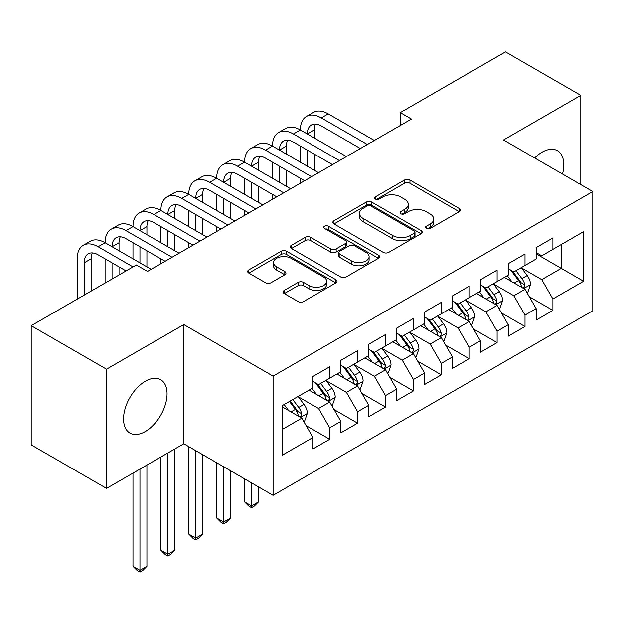 <?xml version="1.0" encoding="UTF-8"?>
<svg xmlns="http://www.w3.org/2000/svg" width="624" height="624" viewBox="0 0 624 624"><rect width="100%" height="100%" fill="white"/><g stroke="black" fill="none" stroke-linecap="round" stroke-linejoin="round"><path stroke-width="0.94" d="M426.325 228.462A2.714 1.568 0 0 0 430.154 228.462L459.256 211.669A3.877 2.239 0 0 0 460.387 210.085A3.877 2.239 0 0 0 459.256 208.502L409.96 180.047A3.877 2.239 0 0 0 404.485 180.047L375.391 196.841A2.714 1.568 0 0 0 374.595 197.948A2.714 1.568 0 0 0 375.391 199.056A2.714 1.568 0 0 0 379.22 199.056L382.988 196.88A12.394 7.153 0 0 1 400.514 196.88L404.625 199.259A12.394 7.153 0 0 1 408.252 204.313A12.394 7.153 0 0 1 404.625 209.375L400.858 211.544A2.714 1.568 0 0 0 400.062 212.651A2.714 1.568 0 0 0 400.858 213.759A2.714 1.568 0 0 0 404.687 213.759L408.455 211.591A12.394 7.153 0 0 1 425.981 211.591L430.092 213.962A12.394 7.153 0 0 1 433.719 219.016A12.394 7.153 0 0 1 430.092 224.078L426.325 226.255A2.714 1.568 0 0 0 425.529 227.354A2.714 1.568 0 0 0 426.325 228.462L426.325 226.255M145.306 431.527A30.771 17.768 120 0 0 165.407 404.414A30.771 17.768 120 0 0 160.696 379.751A30.771 17.768 120 0 0 145.306 381.272A30.771 17.768 120 0 0 125.198 408.392A30.771 17.768 120 0 0 129.917 433.056A30.771 17.768 120 0 0 145.306 431.527M562.505 174.041A30.771 17.768 120 0 0 557.411 150.704A30.771 17.768 120 0 0 542.022 152.233A30.771 17.768 120 0 0 534.659 157.966M284.263 290.402A3.877 2.239 0 0 0 283.132 291.985A3.877 2.239 0 0 0 284.263 293.561L298.093 301.548A3.877 2.239 0 0 0 303.576 301.548L335.884 282.89A3.877 2.239 0 0 0 337.022 281.307A3.877 2.239 0 0 0 335.884 279.731L286.595 251.269A3.877 2.239 0 0 0 281.12 251.269L248.804 269.927A3.877 2.239 0 0 0 247.673 271.51A3.877 2.239 0 0 0 248.804 273.086L265.512 282.734A3.877 2.239 0 0 0 270.988 282.734L284.817 274.747A3.877 2.239 0 0 0 285.948 273.172A3.877 2.239 0 0 0 284.817 271.588L276.533 266.807A10.358 5.983 0 0 1 273.499 262.571A10.358 5.983 0 0 1 279.895 257.049A10.358 5.983 0 0 1 291.182 258.344L323.63 277.079A10.358 5.983 0 0 1 326.664 281.307A10.358 5.983 0 0 1 320.268 286.837A10.358 5.983 0 0 1 308.981 285.542L303.576 282.415A3.877 2.239 0 0 0 298.093 282.415L284.263 290.402L284.263 293.561M106.525 369.197L106.525 488.389L183.807 443.773L183.807 324.574L106.525 369.197L31.2 325.705L136.375 264.982L147.537 271.424L411.458 119.051L400.296 112.609L400.296 125.494M183.807 324.574L273.078 376.124L592.8 191.529L592.8 310.729L273.078 495.316L273.078 376.124M580.804 184.603L580.804 95.371L503.521 139.987L592.8 191.529M580.804 95.371L505.479 51.886L400.296 112.609M383.261 252.377A3.877 2.239 0 0 0 388.736 252.377L421.052 233.719A3.877 2.239 0 0 0 422.183 232.144A3.877 2.239 0 0 0 421.052 230.56L371.764 202.098A3.877 2.239 0 0 0 366.28 202.098L333.973 220.756A3.877 2.239 0 0 0 332.834 222.339A3.877 2.239 0 0 0 333.973 223.922L383.261 252.377M325.603 229.047A2.714 1.568 0 0 1 328.357 229.429L328.357 226.208L378.472 255.146A3.877 2.239 0 0 1 379.603 256.721A3.877 2.239 0 0 1 378.472 258.305L346.156 276.962A3.877 2.239 0 0 1 340.681 276.962L291.385 248.5L291.385 245.341A3.877 2.239 0 0 0 290.254 246.925A3.877 2.239 0 0 0 291.385 248.5M291.385 245.341L305.214 237.354A3.877 2.239 0 0 1 310.69 237.354L330.681 248.898A3.877 2.239 0 0 0 336.157 248.898L345.337 243.602A3.877 2.239 0 0 0 346.468 242.018A3.877 2.239 0 0 0 345.337 240.443L324.519 228.423A2.714 1.568 0 0 1 323.731 227.315A2.714 1.568 0 0 1 325.4 225.872A2.714 1.568 0 0 1 328.357 226.208M536.164 253.867L561.272 268.367L561.272 244.522L583.596 231.637L552.903 249.358L552.903 237.923L536.164 247.588L536.164 259.022L525.002 265.465L525.002 254.03L508.264 263.695L508.264 275.129L497.11 281.572L497.11 270.137L480.371 279.802L480.371 291.236L469.209 297.679L469.209 286.244L452.47 295.909L452.47 307.343L441.308 313.786L441.308 302.351L424.57 312.016L424.57 323.45L413.408 329.893L413.408 318.458L396.669 328.123L396.669 339.557L385.515 346L385.515 334.565L368.776 344.23L368.776 355.664L357.614 362.107L357.614 350.672L340.876 360.337L340.876 371.771L329.714 378.214L329.714 366.779L312.975 376.444L312.975 387.878L282.29 405.6L282.29 455.208L312.975 437.486L301.813 418.158L282.29 406.887M583.596 231.637L583.596 281.252L552.903 298.966L541.749 279.638L521.516 267.961M529.331 296.798L552.903 310.401L552.903 298.966M552.903 310.401L536.164 320.065L536.164 308.63L525.002 315.073L513.848 295.745L493.623 284.068M501.431 312.905L525.002 326.508L525.002 315.073M525.002 326.508L508.264 336.172L508.264 324.737L497.11 331.18L485.948 311.852L465.722 300.175M473.53 329.012L497.11 342.615L497.11 331.18M497.11 342.615L480.371 352.279L480.371 340.844L469.209 347.287L458.047 327.959L437.822 316.282M445.637 345.119L469.209 358.722L469.209 347.287M469.209 358.722L452.47 368.394L452.47 356.951L441.308 363.394L430.154 344.066L409.921 332.389M417.737 361.226L441.308 374.837L441.308 363.394M441.308 374.837L424.57 384.501L424.57 373.058L413.408 379.501L402.254 360.173L382.028 348.496M389.836 377.333L413.408 390.944L413.408 379.501M413.408 390.944L396.669 400.608L396.669 389.165L385.515 395.608L374.353 376.28L354.128 364.603M361.936 393.44L385.515 407.051L385.515 395.608M385.515 407.051L368.776 416.715L368.776 405.272L357.614 411.715L346.453 392.387L326.227 380.71M334.043 409.547L357.614 423.158L357.614 411.715M357.614 423.158L340.876 432.822L340.876 421.379L329.714 427.822L318.56 408.494L298.327 396.817M306.142 425.654L329.714 439.265L329.714 427.822M329.714 439.265L312.975 448.929L312.975 437.486M312.975 381.436L318.56 384.657L329.714 378.214M282.29 429.437L301.813 418.158M340.876 365.329L346.453 368.55L357.614 362.107M318.56 408.494L329.714 402.051L309.067 390.133M340.876 421.379L329.714 402.051M368.776 349.222L374.353 352.443L385.515 346M346.453 392.387L357.614 385.944L336.968 374.026M368.776 405.272L357.614 385.944M396.669 333.115L402.254 336.336L413.408 329.893M374.353 376.28L385.515 369.837L364.868 357.919M396.669 389.165L385.515 369.837M424.57 317.008L430.154 320.229L441.308 313.786M402.254 360.173L413.408 353.73L392.769 341.812M424.57 373.058L413.408 353.73M452.47 300.901L458.047 304.122L469.209 297.679M430.154 344.066L441.308 337.623L420.662 325.705M452.47 356.951L441.308 337.623M480.371 284.794L485.948 288.015L497.11 281.572M458.047 327.959L469.209 321.516L448.562 309.598M480.371 340.844L469.209 321.516M508.264 268.687L513.848 271.908L525.002 265.465M485.948 311.852L497.11 305.409L476.463 293.491M508.264 324.737L497.11 305.409M536.164 252.58L541.749 255.801L552.903 249.358M513.848 295.745L525.002 289.302L504.364 277.384M536.164 308.63L525.002 289.302M31.2 325.705L31.2 444.896L106.525 488.389M183.807 443.773L273.078 495.316M541.749 279.638L561.272 268.367L583.596 281.252M427.409 228.844L430.092 227.3A12.394 7.153 0 0 0 433.719 222.238L433.719 219.016M408.252 204.313L408.252 207.535A12.394 7.153 0 0 1 404.625 212.597L401.942 214.141M459.202 211.692L409.96 183.269A3.877 2.239 0 0 0 404.485 183.269L376.475 199.438M420.997 233.75L371.764 205.319A3.877 2.239 0 0 0 366.28 205.319L334.019 223.946M414.203 233.243A2.714 1.568 0 0 0 414.999 232.144A2.714 1.568 0 0 0 414.203 231.036L370.937 206.053A2.714 1.568 0 0 0 367.107 206.053L363.137 208.346A12.394 7.153 0 0 0 359.502 213.408A12.394 7.153 0 0 0 363.137 218.462L392.707 235.537A12.394 7.153 0 0 0 410.233 235.537L414.203 233.243L414.203 236.465A2.714 1.568 0 0 0 414.999 235.365L414.999 232.144M359.502 213.408L359.502 216.629A12.394 7.153 0 0 0 363.137 221.684L363.137 218.462M414.203 236.465L410.233 238.758A12.394 7.153 0 0 1 392.707 238.758L363.137 221.684M291.439 248.531L305.214 240.575L305.214 237.354M346.468 242.018L346.468 245.24A3.877 2.239 0 0 1 345.337 246.823L336.157 252.119A3.877 2.239 0 0 1 330.681 252.119L310.69 240.575A3.877 2.239 0 0 0 305.214 240.575M328.357 229.429L378.417 258.336M351.429 260.879A10.358 5.983 0 0 0 362.716 262.174A10.358 5.983 0 0 0 369.112 256.643A10.358 5.983 0 0 0 366.077 252.416L354.643 245.817A3.877 2.239 0 0 0 349.167 245.817L339.994 251.113A3.877 2.239 0 0 0 338.863 252.697A3.877 2.239 0 0 0 339.994 254.272L351.429 260.879L351.429 264.1A10.358 5.983 0 0 0 362.716 265.395A10.358 5.983 0 0 0 369.112 259.865L369.112 256.643M338.863 252.697L338.863 255.918A3.877 2.239 0 0 0 339.994 257.494L339.994 254.272M351.429 264.1L339.994 257.494M326.664 281.307L326.664 284.528A10.358 5.983 0 0 1 320.268 290.059A10.358 5.983 0 0 1 308.981 288.764L303.576 285.636A3.877 2.239 0 0 0 298.093 285.636L284.318 293.592M273.499 262.571L273.499 265.793A10.358 5.983 0 0 0 276.533 270.028L276.533 266.807M284.762 274.778L276.533 270.028M335.837 282.922L286.595 254.491A3.877 2.239 0 0 0 281.12 254.491L248.859 273.117M527.069 292.882L527.74 292.492L530.533 284.443A10.452 6.037 -120 0 0 527.194 275.535L521.266 267.626M511.82 281.689L507.32 275.675M505.206 277.875L504.699 277.189M523.037 288.163L524.659 286.712L524.885 284.887A10.452 6.037 -120 0 0 521.89 278.593L515.962 270.683M512.585 271.175L519.901 280.948A5.327 3.073 60 0 1 520.868 282.571L524.885 284.887M510.744 270.114L518.544 280.527A10.452 6.037 60 0 1 521.539 286.814L521.75 287.422M77.173 299.161L77.173 258.827A29.593 17.082 60 0 1 83.304 245.279L90.277 241.254A29.593 17.082 60 0 1 105.074 242.72A29.593 17.082 60 0 1 111.205 229.172L118.178 225.147A29.593 17.082 60 0 1 132.974 226.613A29.593 17.082 60 0 1 139.105 213.065L146.078 209.04A29.593 17.082 60 0 1 160.875 210.506A29.593 17.082 60 0 1 166.998 196.958L173.979 192.933A29.593 17.082 60 0 1 188.768 194.399A29.593 17.082 60 0 1 194.899 180.851L201.872 176.826A29.593 17.082 60 0 1 216.668 178.292A29.593 17.082 60 0 1 222.799 164.744L229.772 160.719A29.593 17.082 60 0 1 244.569 162.185A29.593 17.082 60 0 1 250.7 148.637L257.673 144.612A29.593 17.082 60 0 1 272.47 146.078A29.593 17.082 60 0 1 278.593 132.53L285.574 128.505A29.593 17.082 60 0 1 300.362 129.971A29.593 17.082 60 0 1 306.493 116.423L313.466 112.398A29.593 17.082 60 0 1 328.263 113.864L374.353 140.47M306.493 116.423A29.593 17.082 60 0 1 321.29 117.889L367.38 144.503M360.407 148.528L321.29 125.947A19.726 11.388 -120 0 0 311.423 124.964A19.726 11.388 -120 0 0 307.343 133.996L314.317 129.971L314.317 138.021M315.549 124.059A19.726 11.388 -120 0 0 314.317 129.971M307.343 150.103L307.343 166.21M314.317 154.136L314.317 170.243M300.362 183.191L300.362 178.292M300.362 162.185L300.362 146.078M499.169 308.989L499.84 308.599L502.632 300.55A10.452 6.037 -120 0 0 499.294 291.642L493.366 283.733M483.92 297.796L479.419 291.782M477.313 293.982L476.798 293.296M495.136 304.27L496.759 302.819L496.985 300.994A10.452 6.037 -120 0 0 493.99 294.7L488.069 286.79M484.684 287.282L492.001 297.055A5.327 3.073 60 0 1 492.968 298.678L496.985 300.994M482.843 286.221L490.643 296.634A10.452 6.037 60 0 1 493.639 302.921L493.849 303.529M471.276 325.096L471.947 324.706L474.731 316.657A10.452 6.037 -120 0 0 471.393 307.749L465.465 299.84M456.027 313.903L451.519 307.889M449.413 310.089L448.898 309.403M467.236 320.377L468.858 318.926L469.084 317.101A10.452 6.037 -120 0 0 466.097 310.807L460.169 302.897M456.784 303.389L464.108 313.162A5.327 3.073 60 0 1 465.075 314.785L469.084 317.101M454.943 302.328L462.743 312.741A10.452 6.037 60 0 1 465.738 319.036L465.949 319.636M278.593 132.53A29.593 17.082 60 0 1 293.389 133.996L300.362 129.971L346.453 156.577M293.389 133.996L339.479 160.61M332.506 164.635L293.389 142.054A19.726 11.388 -120 0 0 283.53 141.071A19.726 11.388 -120 0 0 279.443 150.103L286.416 146.078L286.416 154.128M287.656 140.166A19.726 11.388 -120 0 0 286.416 146.078M279.443 166.21L279.443 182.317M286.416 170.243L286.416 186.35M272.47 199.298L272.47 194.399M272.47 178.292L272.47 162.185M250.7 148.637A29.593 17.082 60 0 1 265.496 150.103L272.47 146.078L318.552 172.684M265.496 150.103L311.579 176.717M304.606 180.742L265.496 158.161A19.726 11.388 -120 0 0 255.629 157.186A19.726 11.388 -120 0 0 251.542 166.21L258.515 162.185L258.515 170.243M259.756 156.273A19.726 11.388 -120 0 0 258.515 162.185M251.542 182.317L251.542 198.424M258.515 186.35L258.515 202.457M244.569 215.405L244.569 210.506M244.569 194.399L244.569 178.292M443.375 341.203L444.046 340.813L446.831 332.764A10.452 6.037 -120 0 0 443.5 323.856L437.572 315.947M428.126 330.01L423.618 323.996M421.512 326.196L421.005 325.51M439.343 336.484L440.957 335.033L441.191 333.208A10.452 6.037 -120 0 0 438.196 326.914L432.268 319.004M428.883 319.496L436.207 329.269A5.327 3.073 60 0 1 437.174 330.892L441.191 333.208M427.05 318.435L434.85 328.848A10.452 6.037 60 0 1 437.837 335.143L438.056 335.743M415.475 357.31L416.146 356.92L418.938 348.871A10.452 6.037 -120 0 0 415.6 339.963L409.672 332.054M400.226 346.117L395.725 340.103M393.611 342.303L393.104 341.617M411.442 352.591L413.065 351.14L413.291 349.315A10.452 6.037 -120 0 0 410.296 343.028L404.368 335.111M400.99 335.603L408.307 345.376A5.327 3.073 60 0 1 409.274 346.999L413.291 349.315M399.149 334.542L406.949 344.955A10.452 6.037 60 0 1 409.945 351.25L410.155 351.85M251.542 482.882L251.542 505.916L258.515 501.891L258.515 486.907M258.515 501.891L254.335 506.08L251.542 507.686L248.758 506.08L244.569 501.891L244.569 478.85M244.569 501.891L251.542 505.916L251.542 507.686M222.799 164.744A29.593 17.082 60 0 1 237.596 166.21L244.569 162.185L290.659 188.791M237.596 166.21L283.686 192.824M276.705 196.849L237.596 174.268A19.726 11.388 -120 0 0 227.729 173.293A19.726 11.388 -120 0 0 223.642 182.317L230.623 178.292L230.623 186.35M231.855 172.38A19.726 11.388 -120 0 0 230.623 178.292M223.642 198.424L223.642 214.531M230.623 202.457L230.623 218.564M216.668 231.512L216.668 226.613M216.668 210.506L216.668 194.399M194.899 180.851A29.593 17.082 60 0 1 209.695 182.317L216.668 178.292L262.759 204.898M209.695 182.317L255.785 208.931M248.812 212.956L209.695 190.375A19.726 11.388 -120 0 0 199.828 189.4A19.726 11.388 -120 0 0 195.749 198.424L202.722 194.399L202.722 202.457M203.954 188.487A19.726 11.388 -120 0 0 202.722 194.399M195.749 214.531L195.749 230.638M202.722 218.564L202.722 234.671M188.768 247.619L188.768 242.72M188.768 226.613L188.768 210.506M387.574 373.417L388.245 373.027L391.037 364.978A10.452 6.037 -120 0 0 387.699 356.07L381.771 348.161M372.325 362.224L367.825 356.21M365.719 358.41L365.204 357.724M383.542 368.698L385.164 367.247L385.39 365.422A10.452 6.037 -120 0 0 382.395 359.135L376.475 351.218M373.09 351.71L380.406 361.483A5.327 3.073 60 0 1 381.373 363.106L385.39 365.422M371.249 350.649L379.049 361.062A10.452 6.037 60 0 1 382.044 367.357L382.255 367.957M223.642 466.775L223.642 522.023L230.623 517.998L230.623 470.8M230.623 517.998L226.434 522.187L223.642 523.793L220.857 522.187L216.668 517.998L216.668 462.743M216.668 517.998L223.642 522.023L223.642 523.793M166.998 196.958A29.593 17.082 60 0 1 181.795 198.424L188.768 194.399L234.858 221.005M181.795 198.424L227.885 225.038M220.912 229.063L181.795 206.482A19.726 11.388 -120 0 0 171.935 205.507A19.726 11.388 -120 0 0 167.848 214.531L174.821 210.506L174.821 218.564M176.062 204.594A19.726 11.388 -120 0 0 174.821 210.506M167.848 230.638L167.848 246.745M174.821 234.671L174.821 250.778M160.875 263.726L160.875 258.827M160.875 242.72L160.875 226.613M359.681 389.524L360.352 389.134L363.137 381.085A10.452 6.037 -120 0 0 359.798 372.177L353.87 364.268M344.432 378.331L339.924 372.317M337.818 374.517L337.303 373.831M355.641 384.805L357.263 383.354L357.49 381.529A10.452 6.037 -120 0 0 354.502 375.242L348.574 367.325M345.189 367.817L352.513 377.59A5.327 3.073 60 0 1 353.48 379.213L357.49 381.529M343.348 366.756L351.148 377.169A10.452 6.037 60 0 1 354.143 383.464L354.354 384.064M195.749 450.668L195.749 538.13L202.722 534.105L202.722 454.693M202.722 534.105L198.533 538.294L195.749 539.9L192.956 538.294L188.768 534.105L188.768 446.636M188.768 534.105L195.749 538.13L195.749 539.9M139.105 213.065A29.593 17.082 60 0 1 153.902 214.531L160.875 210.506L206.957 237.112M153.902 214.531L199.984 241.145M193.011 245.17L153.902 222.589A19.726 11.388 -120 0 0 144.035 221.614A19.726 11.388 -120 0 0 139.948 230.638L146.921 226.613L146.921 234.671M148.161 220.701A19.726 11.388 -120 0 0 146.921 226.613M139.948 246.745L139.948 262.852M146.921 250.778L146.921 266.885M132.974 258.827L132.974 242.72M331.781 405.631L332.452 405.241L335.236 397.192A10.452 6.037 -120 0 0 331.906 388.284L325.978 380.375M316.532 394.438L312.023 388.424M309.917 390.624L309.41 389.938M327.748 400.92L329.363 399.461L329.597 397.636A10.452 6.037 -120 0 0 326.602 391.349L320.674 383.432M317.288 383.924L324.613 393.697A5.327 3.073 60 0 1 325.58 395.32L329.597 397.636M315.455 382.863L323.255 393.276A10.452 6.037 60 0 1 326.243 399.571L326.461 400.171M167.848 452.985L167.848 554.237L174.821 550.212L174.821 448.96M174.821 550.212L170.641 554.401L167.848 556.007L165.056 554.401L160.875 550.212L160.875 457.01M160.875 550.212L167.848 554.237L167.848 556.007M111.205 229.172A29.593 17.082 60 0 1 126.001 230.638L132.974 226.613L179.065 253.219M126.001 230.638L172.091 257.252M165.11 261.277L126.001 238.696A19.726 11.388 -120 0 0 116.134 237.721A19.726 11.388 -120 0 0 112.047 246.745L119.028 242.72L119.028 250.778M120.26 236.808A19.726 11.388 -120 0 0 119.028 242.72M112.047 262.852L112.047 279.029M119.028 266.885L119.028 274.997M105.074 283.054L105.074 258.827M303.88 421.738L304.551 421.348L307.343 413.299A10.452 6.037 -120 0 0 304.005 404.391L298.077 396.482M288.631 410.545L284.131 404.531M299.848 417.027L301.47 415.568L301.696 413.743A10.452 6.037 -120 0 0 298.701 407.456L292.773 399.539M290.16 401.053L296.712 409.804A5.327 3.073 60 0 1 297.679 411.427L301.696 413.743M289.427 401.474L295.355 409.383A10.452 6.037 60 0 1 298.35 415.678L298.561 416.278M139.948 469.092L139.948 570.344L146.921 566.319L146.921 465.067M146.921 566.319L142.74 570.508L139.948 572.114L137.163 570.508L132.974 566.319L132.974 473.117M132.974 566.319L139.948 570.344L139.948 572.114M83.304 245.279A29.593 17.082 60 0 1 98.101 246.745L105.074 242.72L151.164 269.326M98.101 246.745L133.029 266.916M126.056 270.941L98.101 254.803A19.726 11.388 -120 0 0 88.234 253.828A19.726 11.388 -120 0 0 84.154 262.852L84.154 295.136M92.36 252.915A19.726 11.388 -120 0 0 91.127 258.827L91.127 291.104M430.092 227.3L430.092 224.078M400.858 213.759L400.858 211.544M404.625 212.597L404.625 209.375M375.391 199.056L375.391 196.841M404.485 183.269L404.485 180.047M409.96 183.269L409.96 180.047M459.256 211.669L459.256 208.502M333.973 223.922L333.973 220.756M366.28 205.319L366.28 202.098M371.764 205.319L371.764 202.098M421.052 233.719L421.052 230.56M392.707 238.758L392.707 235.537M410.233 238.758L410.233 235.537M310.69 240.575L310.69 237.354M330.681 252.119L330.681 248.898M336.157 252.119L336.157 248.898M345.337 246.823L345.337 243.602M378.472 258.305L378.472 255.146M298.093 285.636L298.093 282.415M303.576 285.636L303.576 282.415M308.981 288.764L308.981 285.542M284.817 274.747L284.817 271.588M248.804 273.086L248.804 269.927M281.12 254.491L281.12 251.269M286.595 254.491L286.595 251.269M335.884 282.89L335.884 279.731M523.692 288.545L530.462 284.638M521.89 278.593L527.194 275.535M514.176 283.054L518.544 280.527M328.263 113.864L321.29 117.889M495.799 304.652L502.562 300.745M493.99 294.7L499.294 291.642M486.275 299.161L490.643 296.634M467.899 320.759L474.661 316.852M466.097 310.807L471.393 307.749M458.375 315.268L462.743 312.741M439.998 336.866L446.761 332.959M438.196 326.914L443.5 323.856M430.482 331.375L434.85 328.848M412.097 352.973L418.868 349.066M410.296 343.028L415.6 339.963M402.581 347.482L406.949 344.955M384.205 369.08L390.967 365.18M382.395 359.135L387.699 356.07M374.681 363.589L379.049 361.062M356.304 385.187L363.067 381.287M354.502 375.242L359.798 372.177M346.78 379.696L351.148 377.169M328.403 401.294L335.166 397.394M326.602 391.349L331.906 388.284M318.887 395.803L323.255 393.276M300.503 417.401L307.273 413.501M298.701 407.456L304.005 404.391M290.987 411.91L295.355 409.383M91.127 258.827L84.154 262.852"/></g></svg>
